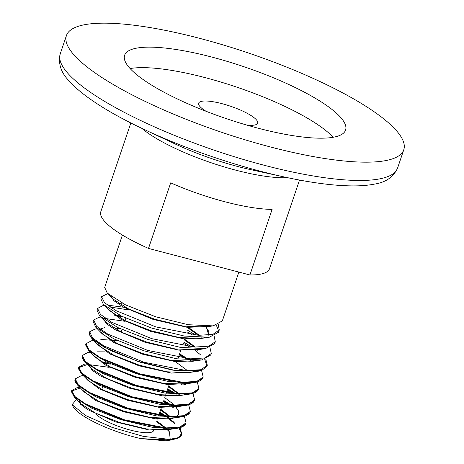 <?xml version="1.0" encoding="UTF-8"?>
<svg xmlns="http://www.w3.org/2000/svg" width="464" height="464" viewBox="0 0 464 464"><rect width="100%" height="100%" fill="white"/><g stroke="black" fill="none" stroke-linecap="round" stroke-linejoin="round"><path stroke-width="0.7" d="M238.856 272.078L222.326 320.92L213.144 325.885L188.245 324.713L155.655 316.761L125.541 304.871L107.265 293.109L104.69 287.431L122.415 235.062M97.26 328.75L95.045 329.075L89.714 331.725L92.498 337.943L103.785 345.86L143.869 362.227L186.632 370.62L200.9 369.715L207.315 365.267L205.772 359.008M183.199 343.198L189.167 346.643M195.321 350.691L200.262 354.566M207.309 365.267L206.944 366.345L201.776 370.411L175.427 370.516L137.663 361.311L104.255 347.165L93.896 340.298L89.355 334.625L89.61 331.986M103.82 318.287L124.816 321.279M191.76 346.881L183.587 342.038M100.769 317.045L99.035 317.301L93.705 319.951L96.489 326.175L107.787 334.097L147.819 350.442L190.588 358.84L204.885 357.941L211.3 353.493L209.954 347.53M109.997 307.011L128.661 309.917M187.044 331.835L192.148 334.759M211.271 353.58L210.789 354.995L201.608 359.965L176.714 358.788L144.147 350.848L114.011 338.952L95.735 327.19L93.154 321.511L93.595 320.212M195.75 335.107L187.578 330.264M125.674 307.504L108.425 305.254M104.307 305.376L103.014 305.527L97.579 308.438L100.473 314.395L111.772 322.318L151.856 338.685L194.584 347.072L208.864 346.167L215.279 341.719L214.124 336.052M215.284 341.719L214.635 343.638L205.453 348.603L180.571 347.432L147.941 339.474L117.827 327.578L99.574 315.827L96.999 310.149L97.579 308.438M107.799 293.637L101.564 296.664L104.452 302.621L115.739 310.538L155.8 326.894L198.58 335.298L212.86 334.393L219.269 329.945L218.283 324.568M216.352 325.223L218.706 331.058M219.269 329.945L218.48 332.276L209.299 337.241L184.434 336.075L151.838 328.129L121.678 316.222L103.426 304.471L100.845 298.793L101.564 296.664M179.429 354.339L186.615 358.556M203.22 377.087L202.49 378.618L194.967 382.278L180.455 382.667L139.304 374.257L100.914 358.655L89.477 350.97L85.637 344.967L85.91 343.789L88.902 349.746L100.172 357.622L139.896 373.856L182.404 382.261L196.719 381.425L203.22 377.087L201.567 370.475M198.94 388.525L198.221 390.038L190.727 393.692L176.384 394.093L135.465 385.746L97.249 370.231L85.892 362.599L82.093 356.654L82.36 355.482L85.341 361.404L96.564 369.228L136.161 385.381L178.321 393.687L192.467 392.84L198.94 388.525L197.264 381.913M86.733 363.863L84.187 364.234L78.816 367.175L81.768 373.039L92.904 380.805L132.246 396.853L174.128 405.095L188.21 404.266L194.654 399.968L193.929 401.488L186.487 405.113L172.15 405.507L131.544 397.219L93.554 381.791L82.319 374.239L78.549 368.335L78.654 367.708L87.36 364.507M88.206 364.495L109.22 367.355M167.568 389.366L175.334 394.011M190.368 411.406L189.654 412.908L182.248 416.527L168.038 416.921L127.675 408.703L89.935 393.391L78.764 385.891L75.006 380.033L75.272 378.868L78.213 384.697L89.308 392.422L128.36 408.332L169.975 416.515L183.964 415.68L190.368 411.406L188.657 404.782M163.618 401.041L170.92 405.408M79.715 387.272L77.001 387.672L71.729 390.555L74.658 396.349L85.666 404.011L124.422 419.798L165.822 427.93L179.73 427.095L186.081 422.849L185.374 424.351L178.054 427.936L163.989 428.347L123.813 420.187L86.374 405.02L75.22 397.555L71.462 391.72L71.566 391.088L80.365 387.939M159.668 412.722L166.495 416.8M167.075 417.177L174.209 422.379M179.568 427.791L181.604 434.803L181.082 435.795L177.352 438.381A59.009 13.868 18.7 0 1 169.424 439.367L177.822 437.761L181.801 434.292L180.049 427.651M170.062 418.545L159.848 412.189M186.081 422.849L184.347 416.208M172.051 405.495L163.798 400.513M80.823 375.921L75.272 378.868M176.459 394.098L167.753 388.838M194.654 399.968L192.96 393.344M90.242 352.159L87.771 352.524L82.36 355.482M93.751 340.454L91.367 340.802L85.91 343.795M191.823 361.392L179.609 353.812M96.054 414.12A31.163 7.325 18.7 0 0 130.338 430.082A31.163 7.325 18.7 0 0 153.63 430.557L153.868 429.855M156.583 421.834L165.944 428.469M166.327 428.8L169.435 431.868L170.213 439.356M140.841 438.619L171.112 440L165.677 440.8L140.841 438.619A54.416 12.789 -161.3 0 1 73.109 406.568L72.094 404.66L77.024 398.854L77.523 398.779M171.112 440L177.352 438.381M181.082 435.795L178.582 437.929M169.424 439.367L143.463 436.398L112.143 427.408L85.44 415.454L72.094 404.66M199.514 38.303A178.077 41.853 -161.3 0 1 403.773 149.762A178.077 41.853 -161.3 0 1 221.682 132.31A178.077 41.853 -161.3 0 1 66.422 35.577A178.077 41.853 -161.3 0 1 199.514 38.303M258.402 128.279A116.638 27.411 18.7 0 0 345.581 130.065A116.638 27.411 18.7 0 0 243.884 66.706A116.638 27.411 18.7 0 0 124.613 55.274A116.638 27.411 18.7 0 0 258.402 128.279M249.916 274.972L272.119 209.392A89.036 20.926 -161.3 0 1 170.694 182.845L148.497 248.426L249.916 274.972A89.036 20.926 -161.3 0 0 269.491 268.772L299.518 180.061M148.497 248.426A89.036 20.926 -161.3 0 1 100.816 211.677L130.842 122.966M246.796 125.077A31.163 7.325 18.7 0 0 257.677 123.151A31.163 7.325 18.7 0 0 230.509 106.227A31.163 7.325 18.7 0 0 198.644 103.17A31.163 7.325 18.7 0 0 206.126 111.308M333.146 137.274A116.638 27.411 18.7 0 0 236.947 87.197A116.638 27.411 18.7 0 0 130.111 68.556M264.486 165.341A178.077 41.853 18.7 0 0 397.578 168.067C393.42 177.115 385.648 182.474 374.257 184.138C367.888 185.391 360.482 185.977 352.031 185.902C333.343 185.704 310.845 182.746 284.548 177.028A171.477 40.298 -161.3 0 1 260.484 171.239A171.477 40.298 -161.3 0 1 144.577 129.647C120.518 118.366 101.036 107.19 86.118 96.118C79.106 90.898 73.393 85.788 68.974 80.794C60.946 72.558 58.035 63.585 60.227 53.876A178.077 41.853 18.7 0 0 264.486 165.341M287.448 177.648A89.036 20.926 -161.3 0 1 141.891 128.383M144.577 129.647L175.392 144.084A92.997 21.854 18.7 0 0 238.252 166.64A92.997 21.854 18.7 0 0 251.302 169.778L284.548 177.028M179.081 437.564L181.372 433.498L178.936 427.953M175.073 423.905L169.145 419.265M165.248 416.684L159.483 413.262M83.039 388.548L82.534 388.53M71.694 391.976L74.234 396.952L91.779 408.221L120.831 419.659L152.343 427.309L176.459 428.423L166.999 429.809L146.462 428.922L119.851 422.565L95.468 413.082L80.904 403.802L78.909 399.794M183.297 426.172L184.945 424.566M173.501 407.839L172.678 407.27M169.685 405.298L163.432 401.586M86.484 376.826L86.084 376.814M75.238 380.289L75.365 381.704M77.801 385.306L95.468 396.662L124.717 408.175L156.432 415.883L180.699 417.003L171.245 418.395L150.556 417.496L123.737 411.087L99.163 401.517L84.471 392.155L77.801 385.306C75.47 382.411 74.536 380.654 75.006 380.033M187.56 414.752L189.219 413.14M174.11 393.901L167.388 389.911M89.923 365.098L89.633 365.093M78.781 368.607L78.915 370.034M78.549 368.335L81.368 373.665L99.163 385.103L128.603 396.697L160.521 404.457L184.933 405.588L175.479 406.974L154.645 406.07L127.623 399.603L102.851 389.957L88.038 380.509L86.066 377.563M191.858 403.309L193.5 401.702M182.213 384.981L181.407 384.418M178.536 382.51L177.538 381.878M82.325 356.92L82.459 358.347M82.093 356.654C81.618 357.286 82.569 359.078 84.935 362.019L102.851 373.537L132.489 385.213L164.61 393.031L189.179 394.174L179.725 395.56L158.734 394.644L131.509 388.124L106.54 378.392L91.605 368.868L89.622 365.91M196.15 391.865L197.786 390.265M85.869 345.239L88.502 350.372L106.546 361.978L136.375 373.735L168.699 381.599L193.413 382.754L183.959 384.146L162.823 383.218L135.395 376.64L110.235 366.833L95.172 357.222L88.502 350.372L85.637 344.967M200.396 380.463L202.066 378.827M185.339 358.428L179.243 354.885M90.033 336.116L92.069 338.726L110.229 350.413L140.261 362.256L172.794 370.173L197.658 371.339L200.158 370.858M206.944 366.079L204.752 359.322M189.121 346.637L183.193 343.209M169.435 431.868L166.941 428.823M166.622 428.498L156.855 421.028M171.709 428.55L172.753 427.999M172.515 418.783L172.08 418.273M170.967 417.095L160.811 409.335M82.447 388.136L82.43 388.768M175.96 417.13L177.01 416.585M176.825 407.351L176.395 406.841M175.311 405.681L164.766 397.648M85.985 376.478L85.979 377.116M180.212 405.716L181.262 405.165M181.14 395.92L180.711 395.415M179.649 394.272L168.728 385.955M109.22 363.26L101.715 362.193M89.332 365.325L89.523 364.814L89.523 365.464M184.457 394.301L185.519 393.75M185.449 384.488L185.026 383.989M183.993 382.864L183.442 382.313M112.827 351.526L112.375 351.445M93.067 353.156L93.073 353.806M188.703 382.887L189.776 382.33M189.759 373.056L189.341 372.557M187.537 370.661L176.639 362.581M89.355 334.625L92.069 338.726L98.739 345.576L113.924 355.267L139.281 365.162L166.918 371.792L188.204 372.725L201.776 370.411M193.639 361.108L193.007 360.4M95.735 327.184L102.306 333.929L117.612 343.708L143.167 353.678L171.001 360.366L192.438 361.311L196.336 360.395L192.438 361.311L201.608 359.96M195.454 347.113L184.55 339.207M121.034 315.903L113.999 315.155M103.89 319.464L105.867 322.289L121.307 332.149L147.053 342.2L175.096 348.94L196.684 349.891L200.436 349.027M202.263 338.244L201.788 337.699M199.398 335.333L188.506 327.526M123.94 304.077L118.749 303.502M103.426 304.471L109.44 310.642L124.996 320.583L150.939 330.722L179.185 337.514L200.918 338.476L204.537 337.659M208.568 335.136L206.602 326.847M111.093 296.386L113.001 298.996L128.685 309.024L154.825 319.238L183.28 326.088L205.163 327.056L213.144 325.885M162.487 425.755L156.635 421.677M78.892 399.881L80.237 403.976L87.51 409.561L115.542 421.892L149.141 430L171.651 429.13M170.027 417.049L160.59 409.99M82.319 389.946L95.079 400.206L123.482 411.725L155.057 418.801L175.908 417.71M174.377 405.64L173.774 405.078M85.869 378.282L98.751 388.635L127.368 400.246L159.164 407.38L180.165 406.29M178.727 394.238L168.502 386.611M110.304 364.159L103.06 363.01M89.285 365.667L92.034 370.156L100.346 375.915L129.166 388.095L162.354 395.844L184.423 394.87M184.788 384.621L184.312 384.093M183.077 382.823L182.48 382.266M104.893 351.103L97.225 351.132M92.968 354.96L106.099 365.493L135.14 377.284L167.382 384.534L188.68 383.45M117.781 340.744L100.821 339.416M96.518 343.296L109.771 353.922L139.026 365.806L171.489 373.108L192.937 372.029M120.437 328.831L113.193 327.764M100.067 331.632L113.448 342.351L142.912 354.322L175.595 361.688L197.194 360.609M197.728 350.326L197.27 349.804M194.451 347.06L184.33 339.863M123.163 316.947L115.113 315.891M103.46 319.145L106.592 323.843L115.333 329.8L145.023 342.275L178.918 350.169L201.446 349.189M198.377 335.286L188.28 328.176M107.167 308.311L120.797 319.209L150.684 331.36L183.808 338.842L205.703 337.769M110.565 295.986L114.016 300.811L123.047 306.861L153.166 319.435L187.299 327.34L209.96 326.354M181.604 434.803L181.801 434.292M71.566 391.088L71.729 390.555M78.654 367.708L78.816 367.175M66.422 35.577L60.227 53.876M403.773 149.762L397.578 168.067M154.727 427.321L154.901 426.799M157.516 419.062L157.743 418.412M158.601 415.86L161.611 406.969M162.481 404.405L162.655 403.883M165.265 396.175L166.245 393.281M166.361 392.944L169.14 384.726M170.236 381.489L170.416 380.967M176.888 361.833L177.109 361.178M178.344 357.535L180.763 350.384M95.004 409.358L95.184 408.83M98.89 397.88L99.064 397.358M101.755 389.418L102.654 386.761M102.77 386.413L102.95 385.886M106.656 374.935L106.83 374.413M110.536 363.469L110.716 362.941M120.942 332.729L122.015 329.562M124.822 321.262L125.86 318.205M128.708 309.79L128.928 309.14M202.49 378.618C201.028 380.695 198 382.075 193.413 382.754M198.221 390.038C196.771 392.115 193.755 393.495 189.179 394.174M193.929 401.488C192.479 403.547 189.48 404.915 184.933 405.588M189.654 412.908C188.216 414.967 185.235 416.336 180.699 417.003M185.374 424.351C183.941 426.399 180.966 427.756 176.459 428.423M71.462 391.72L74.234 396.952L80.904 403.802L79.141 401.296L79.066 399.91M107.265 293.109L113.001 298.996L111.128 296.415M209.299 337.241L200.918 338.476L204.52 337.659M205.453 348.603L196.684 349.891L200.419 349.027M99.574 315.827L105.867 322.289L103.936 319.493M81.368 373.665L88.038 380.509L86.13 377.603M84.935 362.019L91.605 368.868M103.014 305.527L104.278 305.341M171.361 418.377L171.883 418.905M83.224 375.567L80.585 375.956M172.689 427.999L171.674 428.55M82.604 388.246L82.517 388.832M175.676 406.951L178.217 410.35L178.884 414.317L175.926 417.136M86.136 376.582L86.066 377.18M181.204 405.171L180.177 405.716M89.674 364.924L89.61 365.522M185.461 393.75L184.423 394.301M93.212 353.261L93.154 353.87M188.633 372.662L189.103 373.189M189.712 382.336L188.668 382.887M104.406 327.7L101.256 328.703L100.473 329.475M205.343 326.337L208.742 331.36L208.864 334.266L208.417 335.153"/></g></svg>
